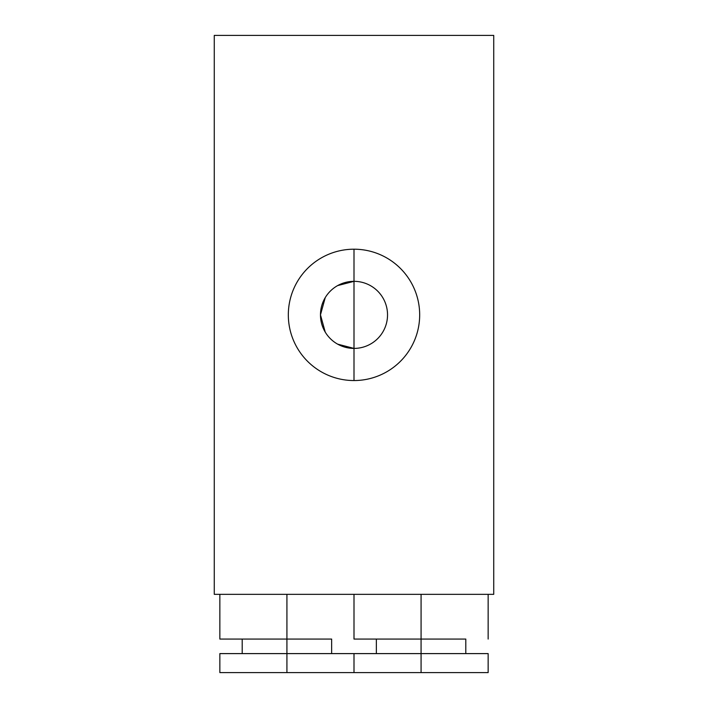 <?xml version="1.0" encoding="UTF-8"?>
<svg xmlns="http://www.w3.org/2000/svg" width="708" height="708" viewBox="0 0 708 708"><rect width="100%" height="100%" fill="white"/><g stroke="black" fill="none" stroke-linecap="round" stroke-linejoin="round"><path stroke-width="1.06" d="M493.733 35.4L493.733 594.348L214.267 594.348L214.267 35.4L214.267 594.348L493.733 594.348L493.733 35.4L214.267 35.4L493.733 35.4M354 380.55A65.676 65.676 0 0 0 419.676 314.874A65.676 65.676 0 0 0 354 249.198A65.676 65.676 0 0 0 288.324 314.874A65.676 65.676 0 0 0 354 380.55A65.676 65.676 0 0 0 419.676 314.874A65.676 65.676 0 0 0 354 249.198A65.676 65.676 0 0 0 288.324 314.874A65.676 65.676 0 0 0 354 380.55L354 348.407A33.533 33.533 0 0 1 320.467 314.874A33.533 33.533 0 0 1 354 281.333L354 249.198L354 281.333A33.533 33.533 0 0 1 387.533 314.874A33.533 33.533 0 0 1 354 348.407L354 380.55M421.074 653.599L421.074 672.6L286.926 672.6L286.926 653.599L331.645 653.599L331.645 639.067L286.926 639.067L286.926 594.348L286.926 653.599L488.148 653.599L488.148 672.6L421.074 672.6L421.065 639.067L421.074 653.599L465.793 653.599L465.793 639.067L421.074 639.067L421.074 594.348L421.074 639.067L354 639.067L354 594.348M387.533 672.6L421.074 672.6M286.926 653.599L286.926 672.6L219.852 672.6L219.852 653.599L286.926 653.599L286.917 639.067L219.852 639.067L219.852 594.348M253.393 672.6L286.926 672.6M337.636 344.15L354 348.407A33.533 33.533 0 0 0 387.533 314.874A33.533 33.533 0 0 0 354 281.333A33.533 33.533 0 0 0 320.467 314.874A33.533 33.533 0 0 0 354 348.407L354 281.333L337.636 285.598M380.639 294.501L379.391 292.962M379.391 336.787L380.639 335.247L379.391 336.787M325.246 297.608L320.467 314.874L325.246 332.141M354 281.333L354 348.407M488.148 594.348L488.148 639.067M376.355 639.067L376.355 653.599M242.207 653.599L242.207 639.067M354 653.599L354 672.6"/></g></svg>
